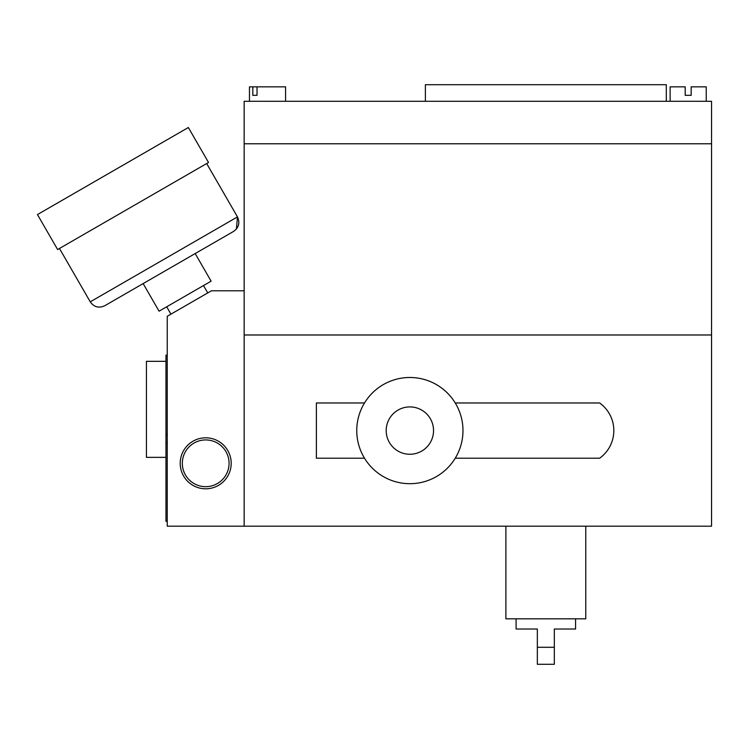 <?xml version="1.0" encoding="UTF-8"?>
<svg xmlns="http://www.w3.org/2000/svg" width="749" height="749" viewBox="0 0 749 749"><rect width="100%" height="100%" fill="white"/><g stroke="black" fill="none" stroke-linecap="round" stroke-linejoin="round"><path stroke-width="1.12" d="M537.342 647.286L554.335 647.286L554.335 664.288L537.342 664.288L537.342 629.02L516.089 629.02L516.089 618.824M554.335 647.286L554.335 629.02L575.578 629.02L575.578 618.824M585.774 526.191L585.774 618.824L505.893 618.824L505.893 526.191M386.194 430.591A23.678 23.678 0 0 0 409.862 454.259A23.678 23.678 0 0 0 433.54 430.591A23.678 23.678 0 0 0 409.862 406.913A23.678 23.678 0 0 0 386.194 430.591M356.758 430.591A53.113 53.113 0 0 0 455.233 458.21A53.113 53.113 0 0 0 455.233 402.971A53.113 53.113 0 0 0 356.758 430.591M244.155 334.981L711.55 334.981L711.55 143.78L244.155 143.78L711.55 143.78L711.55 101.284L244.155 101.284L244.155 334.981L711.55 334.981L711.55 526.191L244.155 526.191L244.155 334.981M455.233 458.21L599.649 458.21A33.995 33.995 0 0 0 599.649 402.971L455.233 402.971M364.501 402.971L316.387 402.971L316.387 458.21L364.501 458.21M670.121 101.284L670.121 86.837L685.204 86.837L685.204 95.338L691.158 95.338L691.158 86.837L706.241 86.837L706.241 101.284M257.029 95.338L252.825 95.338L257.029 95.338L257.029 86.837L285.584 86.837L285.584 101.284M252.825 95.338L252.825 86.837L249.464 86.837L249.464 101.284M257.029 86.837L252.825 86.837M425.376 101.284L425.376 84.712L666.301 84.712L666.301 101.284M167.242 521.304L165.969 521.304L165.969 355.166L167.242 355.166M231.198 463.303A25.494 25.494 0 0 1 205.703 488.797A25.494 25.494 0 0 1 180.209 463.303A25.494 25.494 0 0 1 205.703 437.809A25.494 25.494 0 0 1 231.198 463.303M182.325 463.303A23.369 23.369 0 0 0 205.703 486.672A23.369 23.369 0 0 0 229.072 463.303A23.369 23.369 0 0 0 205.703 439.935A23.369 23.369 0 0 0 182.325 463.303M167.242 316.284L167.242 526.191L244.155 526.191L244.155 290.79L211.433 290.79L167.242 316.284M165.969 457.358L146.43 457.358L146.43 361.327L165.969 361.327M233.66 231.366L104.757 305.732C98.859 308.41 94.018 307.118 90.255 301.838L237.47 216.91C240.148 222.809 238.847 227.649 233.576 231.413L233.651 231.375M133.069 206.012L208.522 162.477L188.345 127.517L37.45 214.57L57.626 249.539L133.069 206.012M195.189 253.565L211.115 281.165L159.069 311.191L143.143 283.59L169.171 268.573M165.969 442.696L167.242 442.696M165.969 433.774L167.242 433.774M165.969 435.478L167.242 435.478M236.45 228.997L237.47 216.91L236.412 229.035M104.757 305.732C98.859 308.41 94.018 307.118 90.255 301.838C94.018 307.118 98.859 308.41 104.757 305.732C98.859 308.41 94.018 307.118 90.255 301.838L59.461 248.471M207.745 292.925L203.494 285.566M206.677 163.544L237.47 216.91C240.148 222.809 238.847 227.649 233.576 231.413M170.941 314.159L166.69 306.8"/></g></svg>
